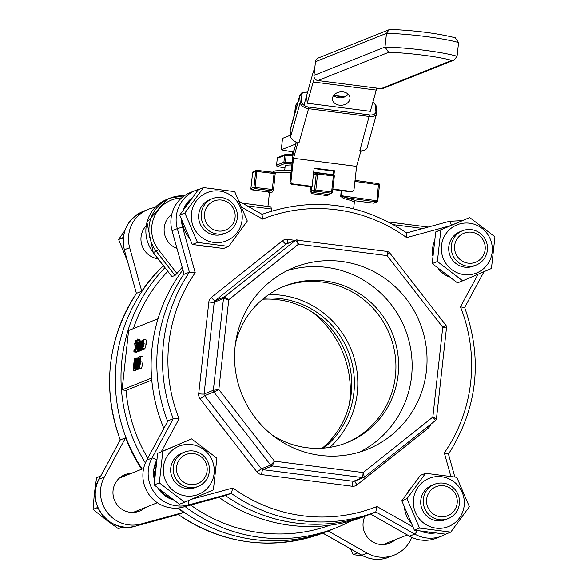 <?xml version="1.0" encoding="UTF-8"?>
<svg xmlns="http://www.w3.org/2000/svg" width="588" height="588" viewBox="0 0 588 588"><rect width="100%" height="100%" fill="white"/><g stroke="black" fill="none" stroke-linecap="round" stroke-linejoin="round"><path stroke-width="0.88" d="M329.89 447.365A87.73 85.87 68.2 0 0 351.418 350.154A87.73 85.87 68.2 0 0 268.812 294.566M137.386 365.523L137.724 368.647L138.819 364.92L139.378 359.356L139.04 356.71L138.048 359.981L137.386 365.523M139.878 368.955L137.629 368.661L139.79 368.919M140.231 356.835L139.04 356.71M139.018 357.857L138.621 361.863L138.364 359.694L138.966 357.835M137.849 367.507L138.217 362.745L138.496 365.192L137.805 367.515M138.775 361.326L138.386 361.275M139.334 362.259L138.746 362.179M139.327 362.311L139.371 367.97L140.73 361.745L140.686 356.085L139.327 362.311L138.746 362.23M140.473 368.139L139.973 368.941M137.327 349.573L137.122 346.722L138.261 346.266L138.349 345.479L138.121 341.856L136.857 346.729L137.195 350.83L138.004 348.309L137.254 349.581M139.327 351.139L137.07 350.845L139.216 351.087M139.011 341.944L138.121 341.856M138.114 345.266L137.247 345.619L137.974 343.047L138.114 345.266M138.092 343.061L138.209 343.583M138.209 343.936L137.57 343.848M140.084 350.176L139.444 351.117M138.93 342.672L138.489 342.613M138.459 346.891L137.122 346.722M139.312 341.606L138.084 350.286L139.606 341.643M140.657 350.103L140.341 350.573L138.084 350.286M140.613 350.463L138.364 350.176M140.238 344.252L139.033 344.098M140.789 343.069L139.731 342.914M135.85 341.415L136.181 342.378L136.379 340.57L135.813 340.084L134.711 343.649L135.291 348.522L134.593 350.617L134.064 349.419L133.851 351.323L134.476 351.925L135.622 348.155L135.034 343.37L135.769 341.378M134.292 351.955L136.725 352.219L134.292 351.955M136.813 340.621L135.813 340.084M136.181 342.378L136.548 342.429L135.843 351.183L137.239 342.436L136.813 342.334L137.717 339.1L136.548 342.436L136.159 342.392M137.408 350.948L136.725 352.219M135.13 349.544L134.086 349.412M143.972 343.84L143.737 339.607L142.502 344.428L142.737 348.655L143.972 343.84L146.221 344.127L144.824 348.927M146.221 344.127L146.074 339.886L143.737 339.607M143.597 340.849L143.685 343.951L142.877 347.42L142.788 344.311L143.656 340.842M144.898 348.963L142.737 348.655L144.993 348.949M137.467 340.327L139.819 340.709L137.555 340.423M139.819 340.709L139.966 339.386L137.445 339.07M139.503 340.673L139.194 341.65M137.688 342.495L137.239 342.436M137.298 343.892L136.659 343.811M138.151 350.985L138.099 351.47L135.843 351.183M138.099 351.47L135.571 351.293M134.858 358.636L134.358 358.834L133.094 370.249L134.476 368.823L135.453 363.862L135.541 359.224L134.858 358.636L136.32 358.739M136.732 369.117L135.35 370.543L133.094 370.249M135.225 360.393L134.446 367.735L133.535 368.823L134.505 360.032L135.225 360.393L135.049 359.981M135.13 360.113L134.505 360.032M135.196 368.919L134.476 368.823M142.164 349.684L141.781 350.228L139.525 349.941L140.187 348.581L140.363 349.375L141.01 343.517L140.657 340.871L139.951 342.936L140.775 342.326L140.708 343.848L139.907 344.788L139.26 349.323M141.745 341.4L140.657 340.871M139.775 348.566L139.628 347.207L140.583 345.002L139.724 348.574M139.966 342.929L140.789 343.032L139.951 342.936M142.656 349.346L140.363 349.375M142.619 349.662L140.091 349.485M141.781 350.228L141.51 349.61L141.781 350.228M136.695 366.537L136.813 357.849L136.401 358.019L135.137 369.433L136.497 359.481L136.71 368.808L137.967 357.386L136.695 366.537M137.643 357.96L136.813 357.849M137.717 369.11L137.394 369.727L135.137 369.433M137.666 369.617L135.409 369.323M138.988 368.838L138.636 369.227L136.379 368.941M138.959 369.095L136.71 368.808M138.57 357.467L137.967 357.386M141.524 347.898L141.399 344.884L142.23 341.459L142.612 342.275L142.377 340.195L141.113 345.002L140.958 348.272L141.385 349.154L142.127 346.663L141.465 347.905M143.538 349.456L141.289 349.169L143.45 349.419M143.156 340.709L142.377 340.195M142.421 348.346L141.951 348.28M144.2 348.574L143.935 349.11L141.686 348.824M141.627 368.264L139.29 367.985L141.627 368.264L142.98 362.032L143.016 356.357L140.686 356.085M139.51 366.706L139.628 362.193L140.547 357.35L140.429 361.863L139.466 366.714M158.025 318.747L128.618 330.507L122.061 389.881L151.601 378.069M273.538 189.63L253.95 187.315A1.154 1.132 68.2 0 0 254.949 188.601L256.985 170.329L273.464 172.453L274.045 173.57L272.281 189.556L271.45 190.725A43.865 4.292 -173.7 0 0 268.378 191.953L268.4 191.96A1.154 1.147 -176 0 1 269.407 193.18A42.711 4.182 6.3 0 1 272.391 192.026L273.538 189.63L275.302 172.519L256.963 170.336A1.154 1.132 -111.8 0 0 256.412 170.402L253.34 171.63A1.154 1.132 68.2 0 0 252.642 172.556L252.642 172.6M313.933 174.188L313.455 174.173M251.855 189.828L251.877 189.828A1.154 1.132 -111.8 0 1 250.878 188.542L250.856 188.557A1.154 1.154 0 0 0 251.855 189.828L268.422 191.96M272.391 192.026A1.154 1.073 82 0 0 271.45 190.725L254.949 188.601L251.877 189.828L268.378 191.953L269.407 193.18L267.937 206.454M253.34 171.63A1.154 1.154 0 0 0 252.619 172.578L250.878 188.586M275.302 173.644L255.714 171.328A1.154 1.132 -111.8 0 1 256.412 170.402A1.154 1.154 0 0 1 256.985 170.329M271.281 211.166L271.516 209.012L270.833 206.836L242.44 203.183M242.41 203.169L270.833 206.836M341.165 190.608L340.724 196.348L343.664 198.582A42.711 4.182 6.3 0 1 353.785 201.816L354.145 201.096M310.611 186.683L310.111 191.188L312.147 193.717A42.711 4.182 6.3 0 1 327.501 195.694L329.853 193.724M355.159 200.795L355.042 200.78A43.865 4.292 -173.7 0 0 344.656 197.458A1.154 0.853 -77.5 0 0 343.664 198.582M354.924 181.383L379.525 184.904L377.739 200.905A1.154 1.132 -111.8 0 1 376.482 201.904L344.656 197.458L341.047 195.679L341.599 190.666M354.116 201.118L355.101 200.795L373.395 203.139A1.154 1.132 68.2 0 0 373.946 203.073L377.04 201.838A1.154 1.154 0 0 0 377.761 200.89L340.614 195.606M353.785 201.816A1.154 1.132 126.3 0 1 355.042 200.78L373.395 203.139A1.154 1.154 0 0 0 373.946 203.073M373.351 203.132L376.482 201.904L376.945 200.692L378.532 183.632L355.042 180.34M332.514 192.166L334.3 176.202L333.374 175.988L333.3 174.93L317.549 172.916M327.501 195.694A1.154 0.412 98.5 0 1 328.053 194.488L331.816 193.136A1.154 1.154 0 0 0 332.536 192.188L331.603 191.975L331.257 193.202A1.154 1.132 68.2 0 0 332.514 192.21L334.3 176.202A1.154 1.154 0 0 0 333.3 174.93L317.527 172.909L317.601 173.96L316.256 173.908L314.492 189.887A1.154 1.132 68.2 0 0 315.491 191.181L315.837 189.946L314.492 189.887L311.184 191.21L311.699 186.55M312.147 193.717L312.279 192.46L315.491 191.181L331.257 193.202L328.053 194.488A43.865 4.292 -173.7 0 0 312.279 192.46L311.184 191.21L310.111 191.188M313.433 174.43L314.183 174.188M334.278 176.179A1.154 1.132 68.2 0 0 333.322 174.945M313.705 174.276L316.954 172.975A1.154 1.154 0 0 1 317.527 172.909A1.154 1.132 68.2 0 0 316.256 173.908L313.36 175.062M182.912 269.848A159.289 155.923 68.2 0 0 152.072 347.721A159.289 155.923 68.2 0 0 163.868 428.402M157.775 345.443A159.289 155.923 68.2 0 0 167.661 421.39A159.289 155.923 -111.8 0 1 184.044 273.942A159.289 155.923 68.2 0 0 157.775 345.443M225.454 495.581A159.289 155.923 68.2 0 0 370.528 514.044A159.289 155.923 -111.8 0 1 225.454 495.581M219.015 497.338A159.289 155.923 68.2 0 0 366.625 515.625L370.543 514.052M164.934 267.687A159.289 155.923 68.2 0 0 121.959 359.76A159.289 155.923 68.2 0 0 145.383 462.947M185.08 506.569A159.289 155.923 68.2 0 0 336.512 527.656A159.289 155.923 68.2 0 0 351.249 520.836M116.262 362.039A159.289 155.923 68.2 0 0 142.12 469.033A159.289 155.923 68.2 0 1 116.262 362.039A159.289 155.923 68.2 0 1 163.442 265.769A159.289 155.923 68.2 0 0 116.262 362.039M411.784 537.351A32.318 31.634 -111.8 0 1 394.283 555.05A32.318 31.634 -111.8 0 1 367.11 553.117L328.133 530.986A159.289 155.923 -111.8 0 0 330.375 530.111L330.809 529.935A159.289 155.923 68.2 0 1 178.267 507.995A159.289 155.923 68.2 0 0 330.809 529.935L336.512 527.656M167.786 271.355A154.673 151.41 68.2 0 0 133.388 328.596M171.917 276.595L175.04 275.441L176.937 273.457A154.673 151.41 -111.8 0 1 182.214 267.342M151.778 380.113L126.052 390.395L122.061 389.881M126.052 390.395A154.673 151.41 68.2 0 0 147.779 458.184M190.666 505.048A154.673 151.41 68.2 0 0 329.934 525.216M176.981 248.459A19.624 19.206 -111.8 0 1 164.228 227.637A19.624 19.206 -111.8 0 1 171.769 214.311M263.843 298.278A84.26 82.482 -111.8 0 1 348.272 351.411A84.26 82.482 -111.8 0 1 323.731 448.1M141.679 469.209A159.289 155.923 -111.8 0 1 125.567 437.788L104.348 477.059A32.318 31.634 -111.8 0 0 107.42 512.618A32.318 31.634 -111.8 0 0 140.848 524.018L183.559 512.391A159.289 155.923 -111.8 0 1 177.672 508.054M145.104 507.62A19.624 19.206 -111.8 0 1 139.503 511.097A19.624 19.206 -111.8 0 1 130.073 512.288A19.624 19.206 -111.8 0 1 113.139 495.287A19.624 19.206 -111.8 0 1 124.935 474.656A19.624 19.206 -111.8 0 1 131.389 473.318M155.085 207.483A32.318 31.634 -111.8 0 0 148.213 209.35A32.318 31.634 -111.8 0 0 129.669 247.673L141.745 291.222A159.289 155.923 -111.8 0 1 163.339 265.629M157.996 258.764A19.624 19.206 -111.8 0 1 141.061 236.898A19.624 19.206 -111.8 0 1 146.236 225.674M395.165 539.777A19.624 19.206 -111.8 0 1 389.565 543.261A19.624 19.206 -111.8 0 1 368.25 538.233A19.624 19.206 -111.8 0 1 364.928 516.286M322.217 448.21A84.26 82.482 68.2 0 0 351.205 393.681A84.26 82.482 68.2 0 0 262.667 299.241M349.39 404.081A98.027 95.954 68.2 0 0 349.728 401.361A98.027 95.954 68.2 0 0 312.779 312.478M136.409 293.412L124.325 249.819C120.885 232.157 127.096 219.368 142.95 211.452A32.318 31.634 -111.8 0 0 124.413 249.775L129.669 247.673M124.325 249.819L136.401 293.39C107.295 339.202 101.893 388.073 120.231 439.971L125.567 437.788M178.26 514.507L135.593 526.12A4.616 0.941 74.8 0 1 135.571 526.128L178.274 514.507M322.863 533.095L322.871 533.088A159.289 155.923 -111.8 0 1 178.296 514.5L183.559 512.391M141.745 291.222L136.482 293.324A159.289 155.923 -111.8 0 0 120.305 439.89L99.085 479.161A4.616 0.735 -151.6 0 0 99.004 479.227C84.834 502.409 109.875 534.61 135.571 526.128M136.328 512.052A19.624 19.206 68.2 0 0 138.966 510.075M125.251 475.773A19.624 19.206 68.2 0 0 121.973 476.155M386.389 544.216A19.624 19.206 68.2 0 0 389.028 542.232M328.133 530.986L322.871 533.088L361.855 555.219A4.616 0.595 119.6 0 1 361.738 555.226A4.616 0.595 119.6 0 1 361.686 555.123M345.817 443.124A84.26 82.482 68.2 0 0 395.415 376.004A84.26 82.482 68.2 0 0 283.269 286.657M412.732 526.826L376.959 506.518L375.783 511.942L370.521 514.044L409.505 536.168A32.318 31.634 68.2 0 0 436.671 538.108L441.933 536.006A32.318 31.634 68.2 0 1 414.76 534.066A4.616 0.595 -60.4 0 0 417.296 530.619M200.243 188.917A32.318 31.634 68.2 0 0 195.863 190.299L190.6 192.408A32.318 31.634 68.2 0 0 172.064 230.724L184.132 274.273L189.395 272.171A159.289 155.923 68.2 0 0 173.217 418.744L151.998 458.008A4.616 0.735 28.4 0 1 156.658 459.809M161.274 451.746L179.09 418.766L173.217 418.744L167.955 420.846L146.735 460.11A32.318 31.634 68.2 0 0 149.815 495.669A32.318 31.634 68.2 0 0 183.243 507.069L225.946 495.449L231.209 493.347A159.289 155.923 68.2 0 0 375.783 511.942L414.76 534.066L409.505 536.168M235.487 343.377A84.26 82.482 -111.8 0 1 284.614 286.106A84.26 82.482 -111.8 0 1 398.113 374.923A84.26 82.482 -111.8 0 1 347.17 442.595A84.26 82.482 -111.8 0 1 272.104 434.973M359.606 452.084A98.027 95.954 68.2 0 0 411.541 376.658A98.027 95.954 68.2 0 0 287.084 270.664M426.447 370.697A98.027 95.954 -111.8 0 1 367.184 449.423A98.027 95.954 -111.8 0 1 235.149 346.097A98.027 95.954 -111.8 0 1 294.412 267.371A98.027 95.954 -111.8 0 1 426.447 370.697M179.09 418.766A154.673 151.41 -111.8 0 1 195.216 272.722L189.395 272.171L177.319 228.622L182.559 227.086A27.702 27.114 -111.8 0 1 181.538 220.015M242.028 207.417L262.586 219.089L262.005 214.363M262.586 219.089A154.673 151.41 -111.8 0 1 406.646 237.611L406.58 232.958M478.073 274.228L460.455 306.833L464.579 307.561M484.012 271.678L464.652 307.517M460.455 306.833A154.673 151.41 -111.8 0 1 444.33 452.885L448.394 454.134M454.833 476.993L448.46 454.09C477.588 408.248 482.983 359.386 464.652 307.48M376.959 506.518A154.673 151.41 -111.8 0 1 232.899 487.989L231.209 493.347L188.498 504.967A4.616 0.941 -105.2 0 0 188.263 500.623M446.005 325.509L442.749 327.222L432.834 417.083L435.561 420.464L436.443 418.876L432.834 417.083L363.141 472.568L362.693 477.603A2.308 2.256 68.2 0 0 363.803 477.463A2.308 2.256 68.2 0 0 363.81 477.463A2.308 2.256 68.2 0 0 364.362 477.14L363.141 472.568L274.5 461.168L270.671 465.093A2.308 2.256 68.2 0 0 272.193 465.968L274.5 461.168L218.839 389.565L213.356 390.285A2.308 2.256 68.2 0 0 213.841 391.983L218.839 389.565L228.761 299.704L224.322 296.999A2.308 2.256 68.2 0 0 223.484 298.528L228.761 299.704L298.454 244.226L297.146 239.889A2.308 2.256 68.2 0 0 296.043 240.029A2.308 2.256 68.2 0 0 296.036 240.029A2.308 2.256 68.2 0 0 295.485 240.352L298.454 244.226L387.088 255.626L389.285 252.399L387.654 251.524M296.036 240.029L387.735 251.517L387.088 255.626L442.749 327.222L446.564 327.149L446.094 325.48L389.285 252.399M295.191 240.367L287.503 239.375A6.924 6.777 68.2 0 0 282.505 240.771L211.349 297.418A6.924 6.777 68.2 0 0 208.836 302.004L198.7 393.762A6.924 6.777 68.2 0 0 200.148 398.855L256.978 471.966A6.924 6.777 68.2 0 0 261.535 474.59L352.043 486.232A4.616 0.831 -82.7 0 1 353.425 481.307L262.917 469.672L272.193 465.968L362.693 477.603L353.425 481.307A2.308 2.256 -111.8 0 0 354.527 481.168L364.406 477.118L435.561 420.464L364.45 477.074M293.728 151.653L293.949 149.683A23.086 2.256 6.3 0 1 294.382 149.315M313.963 75.411A4.616 4.52 68.2 0 0 317.968 80.556L388.683 52.288L384.978 47.025L386.492 33.318A46.173 4.52 6.3 0 1 458.574 42.593L455.244 37.757C437.545 33.325 416.01 30.547 390.652 29.4L389.131 29.672L386.492 33.318L315.477 61.711L313.963 75.411L384.978 47.025A46.173 4.52 -173.7 0 1 457.06 56.294L458.574 42.593M388.683 52.288A41.557 4.065 6.3 0 1 451.753 60.402L454.112 60.064L457.06 56.294M451.753 60.402L381.039 88.67A4.616 4.52 68.2 0 0 383.251 88.391L454.112 60.064M381.039 88.67L317.968 80.556M391.204 29.451L390.652 29.4M389.131 29.672L318.27 57.999A4.616 4.52 68.2 0 0 315.477 61.711M284.71 170.248L285.173 166.051A30.01 2.94 6.3 0 1 291.883 164.949M292.258 154.813A18.471 3.315 97.3 0 1 292.839 151.947M290.56 135.167L282.527 138.378L281.27 149.8L293.61 152.086M332.676 97.439A8.776 6.703 -5.2 0 1 341.863 91.816A8.776 6.703 -5.2 0 1 349.97 97.748A8.776 6.703 -5.2 0 1 341.834 105.215A8.776 6.703 -5.2 0 1 332.499 99.328A8.776 6.703 -5.2 0 1 332.676 97.439M333.631 95.491A8.776 6.703 174.8 0 0 348.169 94.176M376.879 88.134A13.855 2.484 -82.7 0 0 376.261 90.089L370.33 111.323L307.259 103.216L313.191 81.982A13.855 2.484 97.3 0 1 314.565 78.27M281.27 149.8L294.419 144.538A18.471 3.315 -82.7 0 0 296.183 142.017M314.742 68.333A25.394 4.557 -82.7 0 0 312.522 74.566L303.952 105.237M333.043 174.901L333.469 171.079L334.403 170.733L333.903 175.202M296.403 142.098L293.118 153.843L290.016 181.714A2.308 2.264 69.5 0 0 292.016 184.287L311.162 186.749L312.096 186.403L314.132 168.124L334.403 170.733M333.469 171.079L314.08 168.587M332.83 189.534L350.58 191.82A2.308 2.264 69.5 0 0 351.646 191.695L352.579 191.35A2.308 2.264 -110.5 0 1 351.514 191.468L350.58 191.82M332.881 189.071L351.514 191.468M292.016 184.287L292.949 183.941L312.096 186.403M292.949 183.941A2.308 2.264 -110.5 0 1 290.95 181.361L293.522 158.29L356.593 166.404L354.02 189.476A2.308 2.264 -110.5 0 1 352.579 191.35M360.981 150.69L360.973 150.638A8.078 5.005 -164.4 0 1 359.856 150.543L360.981 150.69L356.593 166.404M307.649 92.015L302.607 92.463L301.409 93.117L299.755 95.388A8.078 5.005 15.6 0 0 299.652 96.542L300.189 102.474A8.078 5.005 15.6 0 0 308.546 108.677L299.035 142.722L297.91 142.575L293.522 158.29M297.91 142.575L297.682 143.141M341.077 97.814L340.871 96.285L333.719 95.366M340.959 96.491L341.297 97.792M359.856 150.543L369.536 114.888L308.722 107.06L308.546 108.677L369.36 116.498A8.078 5.005 15.6 0 0 376.673 113.484L367.169 147.529A8.078 5.005 -164.4 0 1 362.09 150.616L360.731 151.506M297.616 142.891L297.66 143.398L296.764 142.215A8.078 5.005 -164.4 0 1 290.685 136.519L290.149 130.587A8.078 5.005 -164.4 0 1 290.251 129.433L299.755 95.388M299.035 142.722A8.078 5.005 -164.4 0 1 297.903 142.524M307.259 103.216L306.657 96.542M208.071 246.762A26.894 26.328 -111.8 0 1 203.352 246.137M188.792 237.243A26.894 26.328 -111.8 0 1 182.486 222.484M185.698 206.52A26.894 26.328 -111.8 0 1 189.446 201.361M209.945 199.589A18.471 18.081 68.2 0 0 200.229 224.087A18.471 18.081 68.2 0 0 224.859 233.348M191.416 213.495A25.975 25.424 68.2 0 0 213.922 242.447A25.975 25.424 68.2 0 0 242.094 220.015A25.975 25.424 68.2 0 0 219.596 191.063A25.975 25.424 68.2 0 0 191.416 213.495M203.514 187.609L234.73 191.622L247.305 221.037L228.681 246.431L197.465 242.418L184.882 213.003L203.514 187.609L198.347 189.674L179.715 215.068L192.298 244.483L223.506 248.496L228.681 246.431M184.882 213.003L179.715 215.068M197.465 242.418L192.298 244.483M235.082 217.494A15.633 15.303 -111.8 0 1 210.717 227.946A15.633 15.303 -111.8 0 1 213.679 201.155A15.633 15.303 -111.8 0 1 235.082 217.494M237.309 218.06A18.471 18.081 68.2 0 0 212.43 198.597A18.471 18.081 68.2 0 0 201.265 213.429A18.471 18.081 68.2 0 0 226.145 232.892A18.471 18.081 68.2 0 0 237.309 218.06M138.805 213.473L136.666 214.848M124.877 230.547L118.614 239.5L127.486 261.219M123.421 236.692L122.51 237.942L123.171 239.485M122.51 237.942L118.614 239.5M468.18 263.159A15.633 15.303 -111.8 0 1 457.53 238.258A15.633 15.303 -111.8 0 1 483.953 241.653A15.633 15.303 -111.8 0 1 468.18 263.159M467.335 266.173A18.471 18.081 68.2 0 0 476.206 265.056A18.471 18.081 68.2 0 0 487.312 245.637A18.471 18.081 68.2 0 0 471.37 229.636A18.471 18.081 68.2 0 0 462.499 230.753A18.471 18.081 68.2 0 0 451.393 250.172A18.471 18.081 68.2 0 0 467.335 266.173M461.249 231.312A18.471 18.081 68.2 0 0 450.033 255.626A18.471 18.081 68.2 0 0 474.92 265.511M469.658 223.227A25.975 25.424 68.2 0 0 441.478 245.659A25.975 25.424 68.2 0 0 463.983 274.611A25.975 25.424 68.2 0 0 492.163 252.179A25.975 25.424 68.2 0 0 469.658 223.227M494.942 236.839L491.443 268.481L462.668 280.821L437.384 261.528L440.875 229.886L469.658 217.538L494.942 236.839M469.658 217.538L435.708 231.951L432.217 263.593L457.501 282.887L462.668 280.821M440.875 229.886L435.708 231.951M437.384 261.528L432.217 263.593M449.011 276.882A26.894 26.328 -111.8 0 1 438.134 268.51M432.731 256A26.894 26.328 -111.8 0 1 434.223 241.94M426.645 499.249A15.633 15.303 -111.8 0 1 451.011 488.797A15.633 15.303 -111.8 0 1 448.049 515.588A15.633 15.303 -111.8 0 1 426.645 499.249M423.345 499.109A18.471 18.081 68.2 0 0 448.218 518.572A18.471 18.081 68.2 0 0 459.382 503.74A18.471 18.081 68.2 0 0 434.51 484.277A18.471 18.081 68.2 0 0 423.345 499.109M350.463 548.825L353.27 554.587L363.421 556.108M356.938 552.492L357.166 553.029L353.27 554.587M357.166 553.029L358.085 553.146M432.026 485.269A18.471 18.081 68.2 0 0 420.868 504.673A18.471 18.081 68.2 0 0 436.818 520.703A18.471 18.081 68.2 0 0 445.733 519.564M464.175 505.695A25.975 25.424 68.2 0 0 441.669 476.743A25.975 25.424 68.2 0 0 413.489 499.175A25.975 25.424 68.2 0 0 435.995 528.127A25.975 25.424 68.2 0 0 464.175 505.695M450.753 532.111L419.545 528.097L406.962 498.683L425.594 473.289L456.803 477.302L469.386 506.716L450.753 532.111L445.586 534.176L414.371 530.163L401.795 500.748L420.427 475.354L425.594 473.289M419.545 528.097L414.371 530.163M406.962 498.683L401.795 500.748M425.425 531.809A26.894 26.328 -111.8 0 0 426.3 531.993L426.315 531.934M429.453 532.397L429.453 532.397A26.894 26.328 -111.8 0 0 430.151 532.441M410.872 522.923A26.894 26.328 -111.8 0 1 404.559 508.164M407.771 492.193A26.894 26.328 -111.8 0 1 411.519 487.04M193.548 453.583A15.633 15.303 -111.8 0 1 204.198 478.478A15.633 15.303 -111.8 0 1 177.767 475.082A15.633 15.303 -111.8 0 1 193.548 453.583M193.312 450.996A18.471 18.081 68.2 0 0 184.441 452.113A18.471 18.081 68.2 0 0 173.335 471.532A18.471 18.081 68.2 0 0 189.285 487.533A18.471 18.081 68.2 0 0 198.156 486.408A18.471 18.081 68.2 0 0 209.262 466.997A18.471 18.081 68.2 0 0 193.312 450.996M100.805 475.905L96.557 477.728L94.337 493.736L93.058 509.37L105.23 519.211L118.342 528.671L122.774 526.885M100.717 476.06L96.557 477.728M121.709 526.708L122.238 527.113M97.167 505.908L96.954 507.819L98.475 508.973M100.445 476.177L100.394 476.655M96.954 507.819L93.058 509.37M181.957 453.105A18.471 18.081 68.2 0 0 170.748 467.96A18.471 18.081 68.2 0 0 195.672 487.401M185.933 495.963A25.975 25.424 68.2 0 0 214.106 473.531A25.975 25.424 68.2 0 0 191.607 444.579A25.975 25.424 68.2 0 0 163.427 467.012A25.975 25.424 68.2 0 0 185.933 495.963M159.333 482.88L162.825 451.239L191.6 438.898L216.884 458.192L213.393 489.833L184.617 502.181L159.333 482.88L154.166 484.946L179.443 504.247L184.617 502.181M191.6 438.898L157.657 453.304L154.166 484.946M162.825 451.239L157.657 453.304M155.519 468.614L154.725 468.511L155.651 467.482M155.305 470.547L154.372 471.708A26.894 26.328 -111.8 0 0 154.673 477.353M154.725 468.511A26.894 26.328 -111.8 0 1 156.173 463.3M170.961 498.242A26.894 26.328 -111.8 0 1 160.083 489.863M297.756 102.555L295.543 105.348L294.603 113.829M139.055 359.782L138.364 359.694M138.474 365.391L137.695 365.288M139.782 350.757L137.533 350.463M136.247 343.524L135.034 343.37M136.247 345.178L135.122 345.031M136.203 345.546L135.505 345.45M135.63 350.72L135.159 350.661M143.634 344.421L142.788 344.311M137.71 342.444L136.813 342.334M135.85 370.337L133.601 370.05M136.254 359.319L135.541 359.224M140.517 345.604L140.054 345.546M140.334 347.295L139.628 347.207M142.443 345.016L141.399 344.884M142.98 362.032L140.73 361.745M140.716 358.768L140.084 358.687M139.907 365.685L139.319 365.604M140.385 362.289L139.628 362.193M275.302 172.519A42.711 4.182 6.3 0 1 291.053 172.431M250.878 188.542L252.642 172.556L255.714 171.328L253.95 187.315L250.878 188.542M317.601 173.96L333.374 175.988L331.603 191.975L315.837 189.946L317.601 173.96M378.569 183.647A1.154 1.132 -111.8 0 1 379.503 184.882L377.761 200.89M269.392 192.93L269.039 196.098A1.154 1.154 0 0 0 269.047 196.421M393.681 224.726L422.993 228.489M428.189 227.078L388.653 221.992M171.975 276.669L153.27 252.612M176.937 273.457L158.584 249.841L153.299 252.649A34.626 33.898 -111.8 0 1 167.014 199.347L170.079 198.119L184.331 195.789A34.626 33.898 68.2 0 0 170.079 198.119A34.626 33.898 68.2 0 0 156.371 251.421L175.04 275.441M247.188 205.881L271.516 209.012M158.584 249.841A32.318 31.634 -111.8 0 1 154.416 216.494A32.318 31.634 -111.8 0 1 181.648 197.899M140.848 524.018L135.593 526.12A32.318 31.634 -111.8 0 1 102.165 514.72A32.318 31.634 -111.8 0 1 99.085 479.161L104.348 477.059M322.797 533.118L361.738 555.226C370.587 560.011 379.686 560.658 389.021 557.152A32.318 31.634 -111.8 0 1 361.855 555.219L367.11 553.117M462.197 220.581L449.313 221.331L406.668 232.936L449.291 221.338A4.616 0.941 74.8 0 1 449.313 221.331A4.616 0.941 74.8 0 1 451.341 225.226M406.646 237.611L449.93 225.836M434.863 533.015A27.702 27.114 -111.8 0 1 420.721 531.14M444.33 452.885L450.849 476.383M183.221 210.004A27.702 27.114 -111.8 0 1 191.997 197.943M213.459 188.682A32.318 31.634 68.2 0 0 208.233 188.101M200.258 188.91L195.863 190.299A32.318 31.634 68.2 0 0 177.319 228.622L172.064 230.724M195.216 272.722L182.559 227.086M173.298 499.932A27.702 27.114 -111.8 0 1 157.841 488.033M154.46 480.198A27.702 27.114 -111.8 0 1 156.562 460.485M146.735 460.11L151.998 458.008A32.318 31.634 68.2 0 0 155.078 493.567A32.318 31.634 68.2 0 0 188.498 504.967L183.243 507.069M232.899 487.989L191.365 499.293M352.043 486.232A6.924 6.777 68.2 0 0 357.041 484.835L428.196 428.189A6.924 6.777 68.2 0 0 430.563 424.448M200.148 398.855L204.565 395.687L213.841 391.983L270.671 465.093L261.395 468.798L256.978 471.966M261.535 474.59A4.616 0.831 -82.7 0 1 262.917 469.672A2.308 2.256 -111.8 0 1 261.395 468.798L204.565 395.687A2.308 2.256 -111.8 0 1 204.087 393.989L214.216 302.232A2.308 2.256 -111.8 0 1 215.054 300.703L286.209 244.057L295.485 240.352L224.322 296.999L215.054 300.703A4.616 0.904 51.5 0 1 211.349 297.418M208.836 302.004A4.616 0.448 6.3 0 0 214.216 302.232L223.484 298.528L213.356 390.285L204.087 393.989A4.616 0.448 6.3 0 1 198.7 393.762M296.043 240.029L286.768 243.733A2.308 2.256 -111.8 0 0 286.209 244.057A4.616 0.904 51.5 0 1 282.505 240.771M287.591 243.403A4.616 0.831 97.3 0 1 287.503 239.375M427.344 427.013A4.616 0.904 -128.5 0 0 428.196 428.189M354.968 480.999A4.616 0.904 -128.5 0 0 357.041 484.835M277.918 166.617L277.543 166.463A1.154 1.132 -111.8 0 1 276.544 165.177L277.823 166.602L284.959 167.999L277.918 166.617A1.154 0.742 101.1 0 1 277.823 166.602A1.154 0.742 101.1 0 1 277.712 166.566M277.293 158.407L276.544 165.265M277.543 166.463L284.886 163.53A1.154 1.132 -111.8 0 1 283.886 162.244L276.544 165.177L277.301 158.326L284.643 155.394L292.89 155.893M284.886 163.53L285.636 163.53A1.154 0.382 -85.7 0 1 285.393 162.237L283.886 162.244L284.643 155.394A1.154 1.132 -111.8 0 1 285.893 154.394L286.569 154.387M292.126 162.744L285.393 162.237L286.15 155.386A1.154 0.382 -85.7 0 1 286.606 154.387A1.154 0.382 -85.7 0 1 286.65 154.394L293.008 154.872L285.342 154.468L277.999 157.4L277.301 158.326A1.154 1.132 -111.8 0 1 277.984 157.408M285.636 163.53L291.986 164.008M294.419 144.538L295.676 144.699M313.191 81.982L376.261 90.089M290.95 181.361L290.016 181.714M333.786 95.638L340.966 96.557M290.149 130.587L299.652 96.542A1.154 0.882 -5.2 0 1 301.027 95.815A6.924 4.292 -164.4 0 1 307.377 92.242M290.685 136.519L300.189 102.474A1.154 0.882 -5.2 0 1 301.563 101.746L301.027 95.815M308.722 107.06A6.924 4.292 -164.4 0 1 301.563 101.746M376.239 106.399A1.154 0.882 174.8 0 0 376.261 106.149L376.673 113.484A8.078 5.005 15.6 0 0 376.776 112.323A1.154 0.882 174.8 0 0 375.894 111.308A6.924 4.292 -164.4 0 1 369.536 114.888M373.049 101.584L376.261 106.149A1.154 0.882 174.8 0 0 375.357 105.377L375.894 111.308M372.968 101.886A6.924 4.292 -164.4 0 1 375.357 105.377M341.194 96.586L344.436 97.005M135.975 340.062L136.908 340.18M137.585 339.048L139.834 339.342M140.819 340.849L141.877 340.981M139.481 349.948L141.73 350.235M142.465 340.18L143.296 340.29M313.683 172.144L333.065 174.724M272.207 172.284L274.964 170.887L283.607 170.248L291.273 170.402M353.616 208.784L354.49 200.898M379.525 184.904A1.154 1.154 0 0 0 378.532 183.632L355.042 180.354M269.392 192.915L269.039 196.113M428.218 227.071L388.624 221.977M171.917 276.669L153.248 252.656L146.927 222.338L167.014 199.347M99.004 479.227L120.231 439.942M178.157 514.485C223.712 544.745 271.95 550.949 322.871 533.095M148.213 209.35L142.95 211.452M394.283 555.05L389.021 557.152M262.145 214.377L239.434 201.486M406.72 232.973C361.172 202.706 312.934 196.51 262.013 214.363M446.071 533.977L441.933 536.006M213.804 188.719L208.056 188.079M436.443 418.876L446.564 327.149M344.891 96.807L341.091 96.314M223.565 233.921L226.145 232.892M170.491 215.362L171.637 214.907M209.857 199.626L212.43 198.597M473.627 266.085L476.206 265.056M459.919 231.79L462.499 230.753M383.111 544.598L407.308 534.926M445.638 519.601L448.218 518.572M431.93 485.306L434.51 484.277M133.05 512.435L157.356 502.718M195.576 487.445L198.156 486.408M119.335 478.14L143.648 468.423M181.868 453.142L184.441 452.113"/></g></svg>
